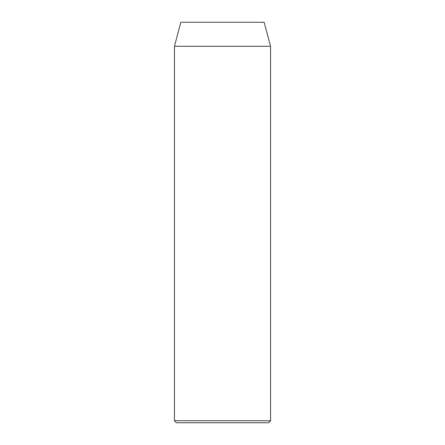 <?xml version="1.0" encoding="UTF-8"?>
<svg xmlns="http://www.w3.org/2000/svg" width="445" height="445" viewBox="0 0 445 445"><rect width="100%" height="100%" fill="white"/><g stroke="black" fill="none" stroke-linecap="round" stroke-linejoin="round"><path stroke-width="0.67" d="M174.44 420.748L176.442 422.75L268.558 422.75L270.56 420.748L174.44 420.748L270.56 420.748L270.56 46.28L264.119 22.25L180.881 22.25L174.44 46.28L270.56 46.28L174.44 46.28L174.44 420.748L174.44 46.28L180.881 22.25L264.119 22.25L270.56 46.28L270.56 420.748L268.558 422.75L176.442 422.75L174.44 420.748"/></g></svg>
